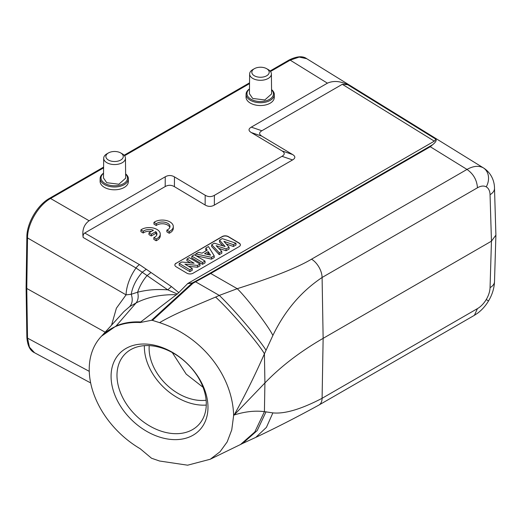 <?xml version="1.0" encoding="UTF-8"?>
<svg xmlns="http://www.w3.org/2000/svg" width="522" height="522" viewBox="0 0 522 522"><rect width="100%" height="100%" fill="white"/><g stroke="black" fill="none" stroke-linecap="round" stroke-linejoin="round"><path stroke-width="0.78" d="M254.371 75.788A8.691 5.018 180 0 1 254.371 68.689A8.691 5.018 180 0 1 254.423 68.663A8.691 5.018 180 0 1 266.605 68.663A8.691 5.018 180 0 1 266.657 68.689A8.691 5.018 180 0 1 266.657 75.788A8.691 5.018 180 0 1 254.371 75.788M254.423 68.663L252.889 69.53A10.884 6.284 0 0 0 252.824 69.57A10.884 6.284 0 0 0 249.633 73.974A10.884 6.284 0 0 0 252.824 78.457A10.884 6.284 0 0 0 268.21 78.457A10.884 6.284 0 0 0 271.394 73.974A10.884 6.284 0 0 0 268.21 69.57A10.884 6.284 0 0 0 268.145 69.53A10.884 6.284 0 0 0 268.073 69.491M249.425 93.699L252.668 98.436L264.784 99.97L271.61 93.914M271.564 89.823A13.252 7.784 -179.1 0 1 268.38 99.943A13.252 7.784 -179.1 0 1 250.841 99.141A13.252 7.784 -179.1 0 1 249.47 89.066M271.564 89.621A14.12 8.293 -179.1 0 1 274.324 94.645A14.12 8.293 -179.1 0 1 265.548 102.162A14.12 8.293 -179.1 0 1 250.221 100.198A14.12 8.293 -179.1 0 1 246.084 94.214A14.12 8.293 -179.1 0 1 249.477 88.936M246.084 94.214L246.038 97.027A14.12 8.293 0.9 0 0 250.175 103.01A14.12 8.293 0.9 0 0 265.509 104.974A14.12 8.293 0.9 0 0 274.278 97.457L274.324 94.645M261.861 136.17C258.873 134.33 258.873 132.529 261.868 130.754L342.315 84.303L347.73 84.721C340.194 81.027 333.428 80.512 327.424 83.168L251.278 127.133C248.289 128.908 248.289 130.709 251.278 132.542L261.861 136.17L292.581 154.525C295.576 156.359 295.569 158.159 292.581 159.934L214.346 205.107C211.273 206.829 208.2 206.797 205.133 205.015L174.413 186.661C171.34 184.873 168.267 184.84 165.193 186.563L84.747 233.014C83.422 233.876 82.894 235.363 83.161 237.471C81.993 230.104 83.977 224.532 89.105 220.76L50.556 198.49C38.406 205.172 27.444 223.945 27.522 237.934A2.173 1.233 -179.1 0 1 26.857 237.027L26.1 287.55L26.857 337.232A2.173 1.279 -0.9 0 0 27.522 338.132L29.434 347.176L34.563 352.748L90.652 382.933M89.105 220.76L165.246 176.801C168.319 175.072 171.392 175.105 174.465 176.893L205.185 195.248C208.258 197.035 211.332 197.062 214.398 195.339L281.997 156.313C284.986 154.538 284.986 152.737 281.997 150.897L251.278 132.542M100.146 178.472L100.1 181.291A14.12 8.293 0.9 0 0 104.237 187.267A14.12 8.293 0.9 0 0 119.564 189.232A14.12 8.293 0.9 0 0 128.34 181.721L128.386 178.902A14.12 8.293 -179.1 0 1 119.61 186.419A14.12 8.293 -179.1 0 1 104.276 184.455A14.12 8.293 -179.1 0 1 100.146 178.472A14.12 8.293 -179.1 0 1 103.532 173.193M111.564 325.173L116.386 308.228L126.07 294.865A32.586 18.159 -60 0 1 136.014 268.001L142.252 272.256C136.235 279.237 132.555 286.578 131.218 294.284C132.94 299.334 132.418 303.452 129.658 306.623L124.001 311.503L101.392 336.325M178.909 292.731L171.438 286.585L167.771 289.827L177.323 294.036L187.796 283.485L434.311 141.155L435.922 139.224C436.712 140.509 435.602 142.343 432.594 144.731L430.278 146.734L467.001 169.428C473.304 165.95 478.733 165.415 483.287 167.816L306.76 58.712L299.184 57.074L290.173 60.147L270.5 71.514M176.129 263.147A4.346 2.551 0.9 0 0 174.857 264.922A4.346 2.551 0.9 0 0 176.129 266.762L186.883 273.182A4.346 2.551 0.9 0 0 193.023 273.247L239.109 246.638A4.346 2.551 0.9 0 0 240.381 244.87A4.346 2.551 0.9 0 0 239.109 243.03L228.362 236.603A4.346 2.551 0.9 0 0 222.215 236.544L176.123 263.323L222.215 236.72A4.346 2.551 -179.1 0 1 228.355 236.779L239.109 243.206A4.346 2.551 -179.1 0 1 240.381 244.955M166.89 230.091L166.864 231.846L169.206 233.249A10.864 6.381 0.9 0 0 173.278 228.368L173.304 226.607A10.864 6.381 0.9 0 0 166.087 220.473A10.864 6.381 0.9 0 0 153.97 222.365L156.287 223.749A7.589 4.457 -179.1 0 1 164.795 222.248A7.589 4.457 -179.1 0 1 169.989 226.568A7.589 4.457 -179.1 0 1 166.89 230.091L169.239 231.487A10.864 6.381 0.9 0 0 173.304 226.607M153.97 222.365L153.944 224.127L156.261 225.511L156.287 223.749M169.826 227.442A7.589 4.457 0.9 0 0 164.045 223.879A7.589 4.457 0.9 0 0 156.261 225.511M153.846 237.601L153.82 239.363L156.163 240.759A10.864 6.381 0.9 0 0 160.234 235.879L160.261 234.124A10.864 6.381 0.9 0 0 153.044 227.983A10.864 6.381 0.9 0 0 140.927 229.882L143.243 231.266A7.589 4.457 -179.1 0 1 153.448 230.254L148.979 232.832L151.308 234.221L155.765 231.644A7.589 4.457 -179.1 0 1 156.946 234.078A7.589 4.457 -179.1 0 1 153.846 237.601L156.189 239.004A10.864 6.381 0.9 0 0 160.261 234.124M140.927 229.882L140.894 231.637L143.217 233.027L143.243 231.266M151.373 231.448A7.589 4.457 0.9 0 0 143.217 233.027M148.979 232.832L148.953 234.593L151.276 235.977L155.739 233.406L155.765 231.644M156.783 234.959A7.589 4.457 0.9 0 0 155.739 233.406M171.438 286.585L146.277 269.261L142.252 272.256L167.771 289.827C156.515 289.201 148.829 289.514 137.632 292.196C138.715 296.685 138.186 300.28 136.033 302.988C147.445 297.129 160.893 294.369 176.371 294.715L177.323 294.036M490.054 287.635A15.21 8.783 -178.3 0 0 494.504 281.671L495.9 235.122L491.45 241.177L490.054 287.635A17.383 9.859 -59.1 0 1 486.236 299.55A17.37 9.853 -59.1 0 1 477.454 308.613L322.094 398.306C301.135 409.215 284.725 414.077 272.875 412.889L264.419 411.656C255.03 410.455 244.935 411.571 234.137 415.01C244.935 395.552 255.03 375.161 264.419 353.825L266.044 350.262C258.71 338.478 234.195 309.709 219.305 295.413L237.236 288.692C272.732 277.41 297.494 267.571 311.53 259.186L467.001 169.428C473.402 173.885 476.893 180.005 477.46 187.783A17.37 10.199 -60.9 0 1 486.236 186.856A17.383 10.212 -60.9 0 1 490.054 194.699L491.45 241.177L323.138 338.354C300.13 351.652 280.719 366.522 264.915 382.959L264.419 353.825C259.193 344.076 229.204 309.213 215.586 297.083L182.563 311.027C173.728 314.975 166.055 318.844 159.562 322.648L152.45 320.364L193.081 283.185A2.173 1.377 -132.5 0 0 192.22 283.041L151.51 320.293L140.196 322.531L140.738 321.963L176.371 294.715M187.613 283.622L192.22 283.041A2.173 1.54 -97.1 0 1 192.396 282.904L187.796 283.485M105.17 332.188L26.766 288.47L26.1 287.576M89.255 371.351L27.522 338.132L26.766 288.47L27.522 237.934L126.07 294.865L131.218 294.284L137.632 292.196C139.635 286.252 142.721 280.771 146.884 275.766L150.773 272.667M99.996 407.669C92.877 394.665 89.288 381.882 89.223 369.322A80.381 57.407 43.8 0 1 101.542 336.148L116.152 325.95L136.033 302.988L129.658 306.623M140.738 321.963A80.381 57.407 -136.2 0 0 116.152 325.95M101.542 336.148A80.381 57.407 43.8 0 1 140.196 322.531M100.009 407.708A80.381 57.407 43.8 0 0 140.203 448.744L151.51 458.225L159.569 461.017L187.626 465.193L210.255 459.243L220.056 451.739L227.181 441.899L231.755 429.867L233.634 415.538C232.662 376.186 202.686 336.573 159.562 322.648M495.9 235.122L494.504 188.253A15.21 8.776 -1.7 0 0 494.504 188.214M477.454 308.619L474.413 315.301L318.935 405.046A15.21 8.783 60 0 0 322.087 398.312M151.51 320.293L152.45 320.364M111.075 376.316A55.397 39.561 -136.2 0 0 159.53 437.058A55.397 39.561 -136.2 0 0 207.984 407.33A55.397 39.561 -136.2 0 0 159.53 346.588A55.397 39.561 -136.2 0 0 111.075 376.316M209.955 273.267A173.284 38.993 159.4 0 1 194.947 281.554L192.396 282.904A2.173 1.044 62.1 0 1 193.081 283.185L210.725 273.489A2.173 1.253 60 0 0 209.955 273.267L432.594 144.731M266.044 350.262L272.875 335.47C284.731 310.838 301.135 291.504 322.094 277.489A15.216 8.783 60 0 0 311.53 259.186M272.875 335.47C268.726 326.602 246.991 298.069 237.236 288.692L210.725 273.489L430.278 146.734M194.947 281.554A2.173 1.044 -117.9 0 1 195.633 281.834L219.305 295.413L215.586 297.083M242.384 443.55L240.479 444.548L254.801 431.988L264.419 411.656L264.915 382.959L233.634 415.538M240.479 444.548L239.624 444.94M266.044 411.767L257.209 430.546L242.606 443.446M272.875 412.889L266.429 427.355L255.832 437.351M116.98 375.338A51.052 36.462 -136.2 0 0 161.637 431.316A51.052 36.462 -136.2 0 0 198.464 424.986A51.052 36.462 -136.2 0 0 206.288 403.917A51.052 36.462 -136.2 0 0 161.637 347.946A51.052 36.462 -136.2 0 0 124.804 354.268A51.052 36.462 -136.2 0 0 116.98 375.338M206.268 405.079A51.052 36.462 43.8 0 1 144.366 346.817A51.052 36.462 43.8 0 1 144.385 345.655M149.227 345.616A45.623 32.579 -136.2 0 0 149.116 348.337A45.623 32.579 -136.2 0 0 206.118 400.237M203.038 387.265L186.184 374.111L172.28 352.552M174.857 265.006A4.346 2.551 -179.1 0 1 176.123 263.323M219.547 240.185L222.268 238.613L235.937 243.226L233.406 244.688L223.912 241.327L229.054 247.2L226.065 248.929L216.121 245.673L221.772 251.408L219.286 252.844L211.717 244.707L214.379 243.167L225.132 246.554L219.547 240.185L219.429 241.934L222.848 245.836M211.717 244.707L211.599 246.456L219.24 254.671L221.843 253.17L221.772 251.408M218.77 248.361L226.052 250.743L229.125 248.968L229.054 247.2M226.222 243.963L233.393 246.501L236.035 244.975L235.937 243.226M196.142 255.787L211.508 259.14L214.242 257.561L214.177 255.793L211.514 257.326L195.796 253.894L195.652 255.486M195.796 253.894L198.49 252.341L202.047 253.157L207.234 250.162L205.844 248.094L205.733 249.842L206.307 250.697M202.51 264.334L191.757 257.907L191.887 256.152L194.367 254.723L205.009 261.085L205.094 262.84L202.51 264.334L202.536 262.514L191.887 256.152M190.432 262.866L186.869 260.732L187 258.977L189.297 257.653L199.939 264.008L200.017 265.77L197.505 267.225L188.54 266.305M199.939 264.008L197.505 265.417L184.899 264.132L192.187 268.484L192.272 270.246L189.871 271.629L179.118 265.209L179.248 263.453L181.76 261.998L194.125 263.232L187 258.977M233.406 244.688L233.393 246.501M226.065 248.929L226.052 250.743M219.286 252.844L219.24 254.671M211.514 257.326L211.508 259.14M205.844 248.094L208.467 246.58L214.177 255.793M208.187 251.617L204.533 253.725L210.555 255.154L208.187 251.617L208.134 253.451L206.751 254.253M208.134 253.451L209.028 254.795M205.009 261.085L202.536 262.514M197.505 265.417L197.505 267.225M192.187 268.484L189.897 269.809L189.871 271.629M189.897 269.809L179.248 263.453M169.206 233.249L169.239 231.487M156.163 240.759L156.189 239.004M151.276 235.977L151.308 234.221M125.626 174.087A13.252 7.784 -179.1 0 1 122.435 184.201A13.252 7.784 -179.1 0 1 104.902 183.398A13.252 7.784 -179.1 0 1 103.532 173.324M103.48 177.956L106.729 182.693L118.846 184.227L125.671 178.172M125.626 173.878A14.12 8.293 -179.1 0 1 128.386 178.902M122.135 153.749A10.884 6.284 180 0 1 122.2 153.788A10.884 6.284 180 0 1 122.272 153.827A10.884 6.284 180 0 1 125.456 158.231A10.884 6.284 180 0 1 122.272 162.714A10.884 6.284 180 0 1 106.88 162.714A10.884 6.284 180 0 1 103.695 158.231A10.884 6.284 180 0 1 106.88 153.827A10.884 6.284 180 0 1 106.951 153.788L108.485 152.92A8.691 5.018 180 0 1 120.667 152.92A8.691 5.018 180 0 1 120.719 152.946A8.691 5.018 180 0 1 120.719 160.045A8.691 5.018 180 0 1 108.432 160.045A8.691 5.018 180 0 1 108.432 152.946A8.691 5.018 180 0 1 108.485 152.92M249.529 83.618L124.556 155.771M103.591 167.875L50.556 198.49A2.173 1.253 60 0 0 49.446 198.367C37.382 205.035 26.811 223.142 26.857 237.027M270.063 70.999L289.064 60.023A2.173 1.253 -120 0 1 290.173 60.147L327.424 83.168M146.277 269.261L139.505 264.647A8.691 4.842 -60 0 0 136.014 268.001L83.161 237.471M165.246 176.801L165.193 186.563M342.315 84.303L434.311 141.155M139.505 264.647L84.747 233.014M347.73 84.721L435.922 139.224M494.504 281.665C494.203 288.346 492.22 294.767 488.54 300.92L486.236 299.55M477.46 187.783L322.094 277.489L323.138 338.354L322.094 398.306M483.287 167.816A15.21 12.306 119.2 0 1 486.236 186.856M490.054 194.699A15.21 8.776 -1.7 0 0 494.504 188.259C494.497 182.465 492.253 173.702 483.698 168.058M261.868 130.754L251.278 127.133M292.581 154.525L281.997 150.897M281.997 156.313L292.581 159.934M214.346 205.107L214.398 195.339M205.185 195.248L205.133 205.015M174.413 186.661L174.465 176.893M266.605 68.663L268.145 69.53M249.633 73.974L249.425 93.758M271.394 73.974L271.61 93.98M249.542 82.848L124.119 155.256M103.597 167.105L49.446 198.367M289.064 60.023C296.861 56.187 302.76 55.743 306.76 58.712M26.857 337.232C27.47 345.525 30.041 350.699 34.563 352.748M488.54 300.92C485.617 305.807 481.995 309.885 477.676 313.148L474.413 315.301M210.255 459.236L240.453 444.542M242.613 443.459L241.79 443.837M255.826 437.358L242.554 443.478M318.949 405.059C296.79 417.189 275.753 427.955 255.826 437.351M125.456 158.231L125.671 178.237M120.667 152.92L122.2 153.788M103.695 158.231L103.48 178.015"/></g></svg>
